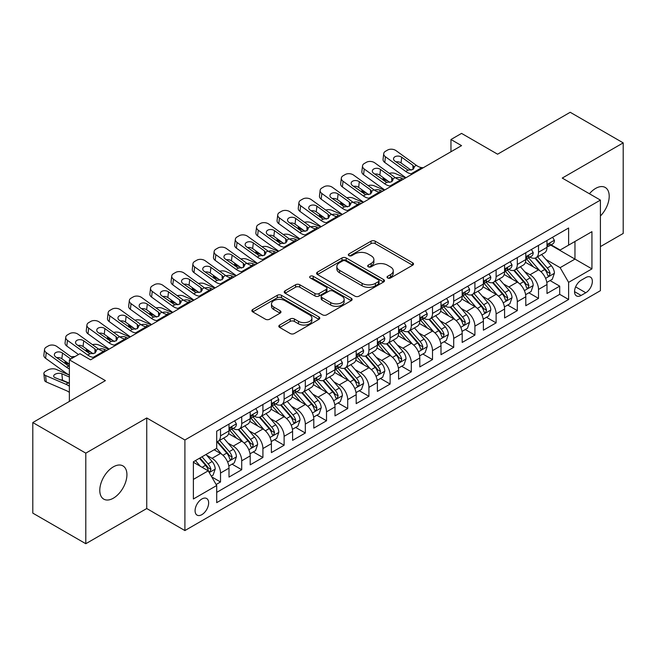 <?xml version="1.0" encoding="UTF-8"?>
<svg xmlns="http://www.w3.org/2000/svg" width="656" height="656" viewBox="0 0 656 656"><rect width="100%" height="100%" fill="white"/><g stroke="black" fill="none" stroke-linecap="round" stroke-linejoin="round"><path stroke-width="0.98" d="M387.63 277.98A2.058 1.189 0 0 0 390.541 277.98L412.649 265.213A2.944 1.697 0 0 0 413.518 264.007A2.944 1.697 0 0 0 412.649 262.81L375.199 241.187A2.944 1.697 0 0 0 371.034 241.187L348.926 253.946A2.058 1.189 0 0 0 348.32 254.79A2.058 1.189 0 0 0 348.926 255.627A2.058 1.189 0 0 0 351.837 255.627L354.699 253.979A9.414 5.437 0 0 1 368.016 253.979L371.14 255.783A9.414 5.437 0 0 1 373.895 259.628A9.414 5.437 0 0 1 371.14 263.466L368.278 265.122A2.058 1.189 0 0 0 367.672 265.959A2.058 1.189 0 0 0 368.278 266.803A2.058 1.189 0 0 0 371.189 266.803L374.051 265.155A9.414 5.437 0 0 1 387.368 265.155L390.492 266.951A9.414 5.437 0 0 1 393.247 270.797A9.414 5.437 0 0 1 390.492 274.643L387.63 276.291A2.058 1.189 0 0 0 387.024 277.135A2.058 1.189 0 0 0 387.63 277.98L387.63 276.291M113.357 498.191A19.188 11.078 120 0 0 125.895 481.283A19.188 11.078 120 0 0 122.951 465.908A19.188 11.078 120 0 0 113.357 466.851A19.188 11.078 120 0 0 100.819 483.759A19.188 11.078 120 0 0 103.763 499.134A19.188 11.078 120 0 0 113.357 498.191M600.412 215.988A19.188 11.078 120 0 0 605.234 187.46A19.188 11.078 120 0 0 595.64 188.411A19.188 11.078 120 0 0 589.416 193.75M201.868 514.648A9.594 5.535 120 0 0 208.132 506.194A9.594 5.535 120 0 0 206.665 498.511A9.594 5.535 120 0 0 201.868 498.986A9.594 5.535 120 0 0 195.595 507.441A9.594 5.535 120 0 0 197.071 515.124A9.594 5.535 120 0 0 201.868 514.648M279.686 325.04A2.944 1.697 0 0 0 278.825 326.245A2.944 1.697 0 0 0 279.686 327.442L290.19 333.51A2.944 1.697 0 0 0 294.355 333.51L318.906 319.333A2.944 1.697 0 0 0 319.775 318.135A2.944 1.697 0 0 0 318.906 316.93L281.457 295.307A2.944 1.697 0 0 0 277.291 295.307L252.74 309.484A2.944 1.697 0 0 0 251.879 310.682A2.944 1.697 0 0 0 252.74 311.887L265.434 319.21A2.944 1.697 0 0 0 269.591 319.21L280.104 313.15A2.944 1.697 0 0 0 280.965 311.944A2.944 1.697 0 0 0 280.104 310.747L273.806 307.106A7.872 4.543 0 0 1 271.502 303.892A7.872 4.543 0 0 1 276.365 299.694A7.872 4.543 0 0 1 284.942 300.686L309.599 314.921A7.872 4.543 0 0 1 311.903 318.135A7.872 4.543 0 0 1 307.041 322.334A7.872 4.543 0 0 1 298.464 321.342L294.355 318.972A2.944 1.697 0 0 0 290.19 318.972L279.686 325.04L279.686 327.442M600.412 246.607L623.2 233.454L623.2 142.877L570.203 112.283L497.592 154.201L461.553 133.398L450.959 139.515L461.553 145.632L90.569 359.824L79.966 353.699L69.372 359.824L69.372 401.439M85.797 453.148L85.797 543.717L146.747 508.531L146.747 417.962L85.797 453.148L32.8 422.546L105.411 380.628L69.372 359.824M146.747 417.962L184.902 439.987L600.412 200.096L600.412 290.674L184.902 530.565L184.902 439.987M623.2 142.877L562.249 178.071L600.412 200.096M354.904 296.143A2.944 1.697 0 0 0 359.07 296.143L383.621 281.973A2.944 1.697 0 0 0 384.49 280.768A2.944 1.697 0 0 0 383.621 279.571L346.171 257.947A2.944 1.697 0 0 0 342.006 257.947L317.455 272.117A2.944 1.697 0 0 0 316.594 273.322A2.944 1.697 0 0 0 317.455 274.52L354.904 296.143M311.1 278.423A2.058 1.189 0 0 1 313.191 278.71L313.191 276.266L351.263 298.25A2.944 1.697 0 0 1 352.133 299.448A2.944 1.697 0 0 1 351.263 300.653L326.713 314.831A2.944 1.697 0 0 1 322.547 314.831L285.098 293.207L285.098 290.805A2.944 1.697 0 0 0 284.237 292.002A2.944 1.697 0 0 0 285.098 293.207M285.098 290.805L295.602 284.737A2.944 1.697 0 0 1 299.767 284.737L314.954 293.503A2.944 1.697 0 0 0 319.119 293.503L326.089 289.476A2.944 1.697 0 0 0 326.95 288.279A2.944 1.697 0 0 0 326.089 287.074L310.272 277.947A2.058 1.189 0 0 1 309.673 277.103A2.058 1.189 0 0 1 310.944 276.004A2.058 1.189 0 0 1 313.191 276.266M85.797 543.717L32.8 513.123L32.8 422.546M216.119 484.513L220.523 481.971L211.724 476.896M206.714 455.272L212.044 458.347A11.988 6.921 60 0 1 220.523 473.033L229.001 468.138L229.001 477.076L241.72 469.729L232.076 464.161M227.919 443.038L233.241 446.113A11.988 6.921 60 0 1 241.72 460.799L250.198 455.904L250.198 464.833L262.917 457.494L253.273 451.927M249.116 430.795L254.438 433.87A11.988 6.921 60 0 1 262.917 448.556L271.395 443.661L271.395 452.599L284.114 445.252L274.47 439.684M270.313 418.561L275.635 421.628A11.988 6.921 60 0 1 284.114 436.322L292.601 431.418L292.601 440.356L305.319 433.017L295.667 427.441M291.518 406.318L296.84 409.393A11.988 6.921 60 0 1 305.319 424.079L313.798 419.184L313.798 428.114L326.516 420.775L316.873 415.207M312.715 394.076L318.037 397.151A11.988 6.921 60 0 1 326.516 411.837L334.995 406.941L334.995 415.879L347.713 408.532L338.07 402.964M333.912 381.841L339.234 384.916A11.988 6.921 60 0 1 347.713 399.602L356.192 394.707L356.192 403.637L368.918 396.298L359.267 390.73M355.109 369.599L360.431 372.674A11.988 6.921 60 0 1 368.918 387.36L377.397 382.464L377.397 391.402L390.115 384.055L380.472 378.487M376.314 357.364L381.636 360.431A11.988 6.921 60 0 1 390.115 375.125L398.594 370.222L398.594 379.16L411.312 371.821L401.669 366.245M397.511 345.122L402.833 348.197A11.988 6.921 60 0 1 411.312 362.883L419.791 357.987L419.791 366.925L432.509 359.578L422.866 354.01M418.708 332.879L424.03 335.954A11.988 6.921 60 0 1 432.509 350.64L440.996 345.745L440.996 354.683L453.714 347.336L444.063 341.768M439.905 320.645L445.235 323.72A11.988 6.921 60 0 1 453.714 338.406L462.193 333.51L462.193 342.44L474.911 335.101L465.268 329.533M461.111 308.402L466.432 311.477A11.988 6.921 60 0 1 474.911 326.163L483.39 321.268L483.39 330.206L496.108 322.859L486.465 317.291M482.308 296.168L487.629 299.234A11.988 6.921 60 0 1 496.108 313.929L504.587 309.033L504.587 317.963L517.313 310.624L507.662 305.048M503.505 283.925L508.826 287A11.988 6.921 60 0 1 517.313 301.686L525.792 296.791L525.792 305.729L538.51 298.382L538.51 289.444A11.988 6.921 -120 0 0 530.032 274.757L524.71 271.682M528.867 292.814L538.51 298.382M229.001 468.138A11.988 6.921 -120 0 0 220.523 453.452L214.159 449.778M250.198 455.904A11.988 6.921 -120 0 0 241.72 441.217L228.608 433.641M271.395 443.661A11.988 6.921 -120 0 0 262.917 428.975L249.805 421.406M292.601 431.418A11.988 6.921 -120 0 0 284.114 416.732L271.01 409.164M313.798 419.184A11.988 6.921 -120 0 0 305.319 404.498L292.207 396.929M334.995 406.941A11.988 6.921 -120 0 0 326.516 392.255L313.404 384.687M356.192 394.707A11.988 6.921 -120 0 0 347.713 380.021L334.601 372.444M377.397 382.464A11.988 6.921 -120 0 0 368.918 367.778L355.806 360.21M398.594 370.222A11.988 6.921 -120 0 0 390.115 355.536L377.003 347.967M419.791 357.987A11.988 6.921 -120 0 0 411.312 343.301L398.2 335.733M440.996 345.745A11.988 6.921 -120 0 0 432.509 331.059L419.405 323.49M462.193 333.51A11.988 6.921 -120 0 0 453.714 318.824L440.602 311.256M483.39 321.268A11.988 6.921 -120 0 0 474.911 306.582L461.799 299.013M504.587 309.033A11.988 6.921 -120 0 0 496.108 294.339L482.996 286.77M525.792 296.791A11.988 6.921 -120 0 0 517.313 282.105L504.202 274.536M585.783 277.578L581.118 280.268A9.291 5.363 120 0 0 575.05 288.46A9.291 5.363 120 0 0 576.476 295.905A9.291 5.363 120 0 0 581.118 295.446L585.783 292.748A9.291 5.363 120 0 0 591.851 284.565A9.291 5.363 120 0 0 590.433 277.111A9.291 5.363 120 0 0 585.783 277.578M193.381 479.397L208.223 470.836L216.701 485.522L216.701 502.652L568.613 299.48L568.613 282.351L560.134 267.664L545.907 259.448M216.701 485.522L193.381 498.986L193.381 461.775L216.701 448.31L216.701 431.181L568.613 228.001L568.613 245.139L591.933 231.675L591.933 268.886L568.613 282.351M233.126 428.417L233.241 428.483A11.988 6.921 60 0 0 239.235 429.081L247.714 424.186A11.988 6.921 -120 0 0 250.198 418.692L250.198 411.837M254.331 416.183L254.438 416.248A11.988 6.921 60 0 0 260.432 416.839L268.911 411.943A11.988 6.921 -120 0 0 271.395 406.458L271.395 399.602M275.528 403.94L275.635 404.006A11.988 6.921 60 0 0 281.637 404.596L290.116 399.701A11.988 6.921 -120 0 0 292.601 394.215L292.601 387.36M296.725 391.706L296.84 391.763A11.988 6.921 60 0 0 302.834 392.362L311.313 387.466A11.988 6.921 -120 0 0 313.798 381.972L313.798 375.117M317.922 379.463L318.037 379.529A11.988 6.921 60 0 0 324.031 380.119L332.51 375.224A11.988 6.921 -120 0 0 334.995 369.738L334.995 362.883M339.127 367.221L339.234 367.286A11.988 6.921 60 0 0 345.228 367.885L353.715 362.989A11.988 6.921 -120 0 0 356.192 357.495L356.192 350.64M360.324 354.986L360.431 355.052A11.988 6.921 60 0 0 366.433 355.642L374.912 350.747A11.988 6.921 -120 0 0 377.397 345.261L377.397 338.406M381.521 342.744L381.636 342.809A11.988 6.921 60 0 0 387.63 343.4L396.109 338.504A11.988 6.921 -120 0 0 398.594 333.018L398.594 326.163M402.718 330.509L402.833 330.567A11.988 6.921 60 0 0 408.827 331.165L417.306 326.27A11.988 6.921 -120 0 0 419.791 320.776L419.791 313.921M423.924 318.267L424.03 318.332A11.988 6.921 60 0 0 430.033 318.923L438.511 314.027A11.988 6.921 -120 0 0 440.996 308.541L440.996 301.686M445.121 306.024L445.235 306.09A11.988 6.921 60 0 0 451.23 306.688L459.708 301.793A11.988 6.921 -120 0 0 462.193 296.299L462.193 289.444M466.318 293.79L466.432 293.855A11.988 6.921 60 0 0 472.427 294.446L480.905 289.55A11.988 6.921 -120 0 0 483.39 284.064L483.39 277.209M487.523 281.547L487.629 281.613A11.988 6.921 60 0 0 493.624 282.203L502.102 277.308A11.988 6.921 -120 0 0 504.587 271.822L504.587 264.967M508.72 269.313L508.826 269.37A11.988 6.921 60 0 0 514.829 269.969L523.308 265.073A11.988 6.921 -120 0 0 525.792 259.579L525.792 252.724M216.701 492.377L559.707 294.339L559.707 286.139L546.989 293.486L546.989 284.548A11.988 6.921 -120 0 0 538.51 269.862L525.399 262.293M529.917 257.07L530.032 257.136A11.988 6.921 -120 0 0 536.026 257.726A11.988 6.921 -120 0 0 538.51 252.24L538.51 245.385M536.026 257.726L544.505 252.831A11.988 6.921 -120 0 0 546.989 247.345L546.989 240.49M220.523 428.975L220.523 435.83A11.988 6.921 60 0 1 218.038 441.316A11.988 6.921 60 0 1 216.701 441.8M218.038 441.316L226.517 436.42A11.988 6.921 -120 0 0 229.001 430.935L229.001 424.079M241.72 416.732L241.72 423.587A11.988 6.921 60 0 1 239.235 429.081M262.917 404.498L262.917 411.353A11.988 6.921 60 0 1 260.432 416.839M284.114 392.255L284.114 399.11A11.988 6.921 60 0 1 281.637 404.596M305.319 380.013L305.319 386.868A11.988 6.921 60 0 1 302.834 392.362M326.516 367.778L326.516 374.633A11.988 6.921 60 0 1 324.031 380.119M347.713 355.536L347.713 362.391A11.988 6.921 60 0 1 345.228 367.885M368.918 343.301L368.918 350.156A11.988 6.921 60 0 1 366.433 355.642M390.115 331.059L390.115 337.914A11.988 6.921 60 0 1 387.63 343.4M411.312 318.816L411.312 325.671A11.988 6.921 60 0 1 408.827 331.165M432.509 306.582L432.509 313.437A11.988 6.921 60 0 1 430.033 318.923M453.714 294.339L453.714 301.194A11.988 6.921 60 0 1 451.23 306.688M474.911 282.105L474.911 288.96A11.988 6.921 60 0 1 472.427 294.446M496.108 269.862L496.108 276.717A11.988 6.921 60 0 1 493.624 282.203M517.313 257.628L517.313 264.475A11.988 6.921 60 0 1 514.829 269.969M517.313 301.686L517.313 310.624M496.108 313.929L496.108 322.859M474.911 326.163L474.911 335.101M453.714 338.406L453.714 347.336M432.509 350.64L432.509 359.578M411.312 362.883L411.312 371.821M390.115 375.125L390.115 384.055M368.918 387.36L368.918 396.298M347.713 399.602L347.713 408.532M326.516 411.837L326.516 420.775M305.319 424.079L305.319 433.017M284.114 436.322L284.114 445.252M262.917 448.556L262.917 457.494M241.72 460.799L241.72 469.729M220.523 473.033L220.523 481.971M208.223 470.836L193.381 462.267M560.134 267.664L574.968 259.095L574.968 241.465L591.933 231.675M550.696 245.073L591.933 268.886M551.114 244.827L560.134 250.034L568.613 245.139M146.747 508.531L184.902 530.565M450.959 139.515L450.959 151.757M550.064 280.571L559.707 286.139M559.707 294.339L568.613 299.48M388.45 278.267L390.492 277.086A9.414 5.437 0 0 0 393.247 273.249L393.247 270.797M373.895 259.628L373.895 262.072A9.414 5.437 0 0 1 371.14 265.918L369.098 267.09M412.616 265.237L375.199 243.63A2.944 1.697 0 0 0 371.034 243.63L349.746 255.922M383.588 281.99L346.171 260.391A2.944 1.697 0 0 0 342.006 260.391L317.496 274.544M378.422 281.613A2.058 1.189 0 0 0 379.029 280.768A2.058 1.189 0 0 0 378.422 279.932L345.548 260.949A2.058 1.189 0 0 0 342.629 260.949L339.611 262.687A9.414 5.437 0 0 0 336.856 266.533A9.414 5.437 0 0 0 339.611 270.379L362.087 283.351A9.414 5.437 0 0 0 375.404 283.351L378.422 281.613L378.422 284.056A2.058 1.189 0 0 0 379.029 283.22L379.029 280.768M336.856 266.533L336.856 268.985A9.414 5.437 0 0 0 339.611 272.822L339.611 270.379M378.422 284.056L375.404 285.803A9.414 5.437 0 0 1 362.087 285.803L339.611 272.822M285.139 293.224L295.602 287.18L295.602 284.737M326.95 288.279L326.95 290.723A2.944 1.697 0 0 1 326.089 291.928L319.119 295.954A2.944 1.697 0 0 1 314.954 295.954L299.767 287.18A2.944 1.697 0 0 0 295.602 287.18M313.191 278.71L351.231 300.678M330.714 302.605A7.872 4.543 0 0 0 339.3 303.589A7.872 4.543 0 0 0 344.154 299.39A7.872 4.543 0 0 0 341.85 296.176L333.166 291.157A2.944 1.697 0 0 0 329 291.157L322.03 295.184A2.944 1.697 0 0 0 321.169 296.389A2.944 1.697 0 0 0 322.03 297.586L330.714 302.605L330.714 305.048A7.872 4.543 0 0 0 339.3 306.04A7.872 4.543 0 0 0 344.154 301.842L344.154 299.39M321.169 296.389L321.169 298.833A2.944 1.697 0 0 0 322.03 300.038L322.03 297.586M330.714 305.048L322.03 300.038M311.903 318.135L311.903 320.579A7.872 4.543 0 0 1 307.041 324.777A7.872 4.543 0 0 1 298.464 323.793L294.355 321.424A2.944 1.697 0 0 0 290.19 321.424L279.727 327.467M271.502 303.892L271.502 306.344A7.872 4.543 0 0 0 273.806 309.558L273.806 307.106M280.063 313.166L273.806 309.558M318.873 319.357L281.457 297.75A2.944 1.697 0 0 0 277.291 297.75L252.781 311.903M546.809 282.449L552.286 279.292L554.41 273.167A7.946 4.584 -120 0 0 551.311 265.705L541.626 254.495M405.564 177.965L395.379 173.569A5.994 3.001 -5.9 0 0 389.246 173.307M539.683 270.641L528.613 257.824M388.073 181.105L384.777 179.687L384.965 181.515M533.385 266.91L526.965 259.464A19.04 10.988 -120 0 0 526.374 258.808M534.943 258.161L544.742 269.501A7.946 4.584 60 0 1 547.571 274.979L548.154 275.914L549.228 275.766L550.122 273.503A7.946 4.584 -120 0 0 547.284 268.033L537.6 256.816M535.517 257.972L546.046 270.165A4.051 2.337 60 0 1 547.071 271.748L550.122 273.503M383.063 177.481A5.994 3.001 -5.9 0 0 383.055 177.85A5.994 3.001 -5.9 0 0 384.777 179.687M395.584 177.883A4.797 2.403 174.1 0 1 401.046 177.932L403.653 179.063M412.665 173.856L411.222 173.733A14.99 8.651 60 0 1 405.744 171.454L385.441 156.768L384.777 162.458A5.994 3.87 -173.3 0 1 383.063 159.318L383.727 153.627A5.994 3.87 6.7 0 0 385.441 156.768M405.949 177.743A22.484 12.981 60 0 1 405.08 177.136L384.777 162.458M552.606 237.242L554.41 240.367A7.946 4.584 60 0 1 552.762 243.884L548.736 246.205A7.946 4.584 -120 0 0 550.122 244.376L549.949 243.671M423.268 167.739L421.824 167.616A14.99 8.651 60 0 1 416.347 165.337L396.044 150.65A5.994 3.87 6.7 0 0 387.598 150.06L385.482 151.282A5.994 3.87 6.7 0 0 383.727 153.627M413.042 169.445L412.87 165.304L414.289 167.518L412.895 169.543L408.032 170.134L394.928 161.146A4.797 3.091 -173.3 0 1 393.551 158.629A4.797 3.091 -173.3 0 1 394.953 156.751A4.797 3.091 -173.3 0 1 401.71 157.227L401.046 162.918L411.115 170.199M401.046 162.918A4.797 3.091 6.7 0 0 395.912 161.86M412.87 165.304L401.71 157.227M547.252 246.582L547.284 246.582A7.946 4.584 -120 0 0 548.736 246.205M549.097 243.786L550.122 244.376C549.621 243.179 548.769 243.671 547.571 245.844A7.946 4.584 60 0 1 546.989 246.976M525.612 294.692L531.089 291.526L533.205 285.409A7.946 4.584 -120 0 0 530.114 277.947L520.429 266.73M384.367 190.199L374.182 185.804A5.994 3.001 -5.9 0 0 368.049 185.541M518.486 282.875L507.416 270.059M366.876 193.348L363.58 191.929L363.768 193.758M512.188 279.144L505.76 271.707A19.04 10.988 -120 0 0 505.169 271.043M513.746 270.395L523.545 281.744A7.946 4.584 60 0 1 526.374 287.213L526.957 288.156L528.023 288.009L528.916 285.745A7.946 4.584 -120 0 0 526.087 280.276L516.403 269.058M514.32 270.215L524.849 282.4A4.051 2.337 60 0 1 525.866 283.982L528.916 285.745M361.866 189.723A5.994 3.001 -5.9 0 0 361.858 190.092A5.994 3.001 -5.9 0 0 363.58 191.929M374.387 190.117A4.797 2.403 174.1 0 1 379.849 190.174L382.456 191.298M504.415 306.926L509.892 303.769L512.008 297.644A7.946 4.584 -120 0 0 508.917 290.19L499.232 278.972M363.162 202.442L352.985 198.046A5.994 3.001 -5.9 0 0 346.844 197.784M497.289 295.118L486.219 282.301M345.679 205.59L342.383 204.164L342.571 205.992M490.991 291.387L484.563 283.95A19.04 10.988 -120 0 0 483.972 283.285M492.549 282.638L502.34 293.978A7.946 4.584 60 0 1 505.177 299.456L505.751 300.399L506.826 300.243L507.719 297.988A7.946 4.584 -120 0 0 504.89 292.51L495.198 281.301M493.123 282.449L503.652 294.642A4.051 2.337 60 0 1 504.669 296.225L507.719 297.988M340.661 201.966A5.994 3.001 -5.9 0 0 340.661 202.335A5.994 3.001 -5.9 0 0 342.383 204.164M353.19 202.36A4.797 2.403 174.1 0 1 358.643 202.417L361.259 203.54M483.21 319.169L488.687 316.003L490.811 309.886A7.946 4.584 -120 0 0 487.72 302.424L478.027 291.215M341.965 214.676L331.78 210.289A5.994 3.001 -5.9 0 0 325.647 210.018M476.092 307.361L465.022 294.536M324.474 217.825L321.186 216.406L321.374 218.235M469.786 303.621L463.366 296.184A19.04 10.988 -120 0 0 462.775 295.52M471.344 294.88L481.143 306.221A7.946 4.584 60 0 1 483.98 311.69L484.554 312.633L485.629 312.486L486.522 310.222A7.946 4.584 -120 0 0 483.685 304.753L474.001 293.535M471.926 294.692L482.447 306.877A4.051 2.337 60 0 1 483.472 308.459L486.522 310.222M319.464 214.2A5.994 3.001 -5.9 0 0 319.456 214.569A5.994 3.001 -5.9 0 0 321.186 216.406M331.985 214.594A4.797 2.403 174.1 0 1 337.446 214.651L340.054 215.783M462.013 331.411L467.49 328.246L469.614 322.129A7.946 4.584 -120 0 0 466.514 314.667L456.83 303.449M320.768 226.919L310.583 222.523A5.994 3.001 -5.9 0 0 304.45 222.261M454.887 319.595L443.817 306.778M303.277 230.067L299.981 228.641L300.169 230.469M448.589 315.864L442.169 308.427A19.04 10.988 -120 0 0 441.578 307.762M450.147 307.115L459.946 318.463A7.946 4.584 60 0 1 462.775 323.933L463.357 324.876L464.432 324.72L465.317 322.465A7.946 4.584 -120 0 0 462.488 316.987L452.804 305.778M450.721 306.934L461.25 319.119A4.051 2.337 60 0 1 462.267 320.702L465.317 322.465M298.267 226.443A5.994 3.001 -5.9 0 0 298.259 226.812A5.994 3.001 -5.9 0 0 299.981 228.641M310.788 226.837A4.797 2.403 174.1 0 1 316.249 226.894L318.857 228.017M391.468 186.099L390.025 185.976A14.99 8.651 60 0 1 384.547 183.688L364.244 169.01L363.58 174.701A5.994 3.87 -173.3 0 1 361.866 171.552L362.53 165.87A5.994 3.87 6.7 0 0 364.244 169.01M384.744 189.978A22.484 12.981 60 0 1 383.883 189.379L363.58 174.701M531.409 249.485L533.205 252.609A7.946 4.584 60 0 1 531.565 256.119L527.539 258.448A7.946 4.584 -120 0 0 528.916 256.619L528.752 255.914M402.071 179.982L400.627 179.859A14.99 8.651 60 0 1 395.142 177.571L374.847 162.893A5.994 3.87 6.7 0 0 366.401 162.294L364.277 163.516A5.994 3.87 6.7 0 0 362.53 165.87M391.845 181.687L391.673 177.546L393.092 179.752L391.689 181.778L386.827 182.376L373.723 173.381A4.797 3.091 -173.3 0 1 372.354 170.872A4.797 3.091 -173.3 0 1 373.756 168.994A4.797 3.091 -173.3 0 1 380.513 169.469L379.849 175.152L389.918 182.442M379.849 175.152A4.797 3.091 6.7 0 0 374.715 174.102M391.673 177.546L380.513 169.469M526.055 258.817L526.087 258.817A7.946 4.584 -120 0 0 527.539 258.448M527.891 256.02L528.916 256.619C528.416 255.422 527.572 255.906 526.374 258.087A7.946 4.584 60 0 1 525.792 259.218M370.271 198.333L368.828 198.21A14.99 8.651 60 0 1 363.342 195.931L343.047 181.253L342.383 186.935A5.994 3.87 -173.3 0 1 340.669 183.795L341.333 178.104A5.994 3.87 6.7 0 0 343.047 181.253M363.547 202.22A22.484 12.981 60 0 1 362.678 201.622L342.383 186.935M510.204 261.728L512.008 264.844A7.946 4.584 60 0 1 510.368 268.361L506.334 270.682A7.946 4.584 -120 0 0 507.719 268.853L507.555 268.148M380.865 192.216L379.43 192.093A14.99 8.651 60 0 1 373.945 189.814L353.65 175.127A5.994 3.87 6.7 0 0 345.204 174.537L343.08 175.759A5.994 3.87 6.7 0 0 341.333 178.104M370.648 193.93L370.476 189.781L371.895 191.995L370.492 194.02L365.63 194.611L352.526 185.623A4.797 3.091 -173.3 0 1 351.157 183.106A4.797 3.091 -173.3 0 1 352.551 181.228A4.797 3.091 -173.3 0 1 359.308 181.704L358.643 187.395L368.721 194.684M358.643 187.395A4.797 3.091 6.7 0 0 353.518 186.345M370.476 189.781L359.308 181.704M504.858 271.059L504.89 271.059A7.946 4.584 -120 0 0 506.334 270.682M506.694 268.263L507.719 268.853C507.219 267.656 506.375 268.148 505.177 270.321A7.946 4.584 60 0 1 504.587 271.453M349.074 210.576L347.631 210.453A14.99 8.651 60 0 1 342.145 208.173L321.85 193.487L321.186 199.178A5.994 3.87 -173.3 0 1 319.464 196.029L320.128 190.347A5.994 3.87 6.7 0 0 321.85 193.487M342.35 214.455A22.484 12.981 60 0 1 341.481 213.856L321.186 199.178M489.007 273.962L490.811 277.086A7.946 4.584 60 0 1 489.163 280.596L485.137 282.925A7.946 4.584 -120 0 0 486.522 281.096L486.35 280.391M359.668 204.459L358.225 204.336A14.99 8.651 60 0 1 352.748 202.048L332.444 187.37A5.994 3.87 6.7 0 0 323.998 186.771L321.883 188.001A5.994 3.87 6.7 0 0 320.128 190.347M349.443 206.164L349.279 202.023L350.698 204.237L349.295 206.255L344.433 206.853L331.329 197.866A4.797 3.091 -173.3 0 1 329.952 195.349A4.797 3.091 -173.3 0 1 331.354 193.471A4.797 3.091 -173.3 0 1 338.111 193.946L337.446 199.637L347.516 206.919M337.446 199.637A4.797 3.091 6.7 0 0 332.321 198.579M349.279 202.023L338.111 193.946M483.652 283.294L483.685 283.294A7.946 4.584 -120 0 0 485.137 282.925M485.497 280.506L486.522 281.096C486.022 279.899 485.169 280.391 483.98 282.564A7.946 4.584 60 0 1 483.39 283.695M327.869 222.819L326.426 222.696A14.99 8.651 60 0 1 320.948 220.408L300.645 205.73L299.981 211.412A5.994 3.87 -173.3 0 1 298.267 208.272L298.931 202.581A5.994 3.87 6.7 0 0 300.645 205.73M321.153 226.697A22.484 12.981 60 0 1 320.284 226.099L299.981 211.412M467.81 286.205L469.614 289.321A7.946 4.584 60 0 1 467.966 292.838L463.94 295.167A7.946 4.584 -120 0 0 465.317 293.33L465.153 292.625M338.471 216.693L337.028 216.57A14.99 8.651 60 0 1 331.551 214.291L311.247 199.604A5.994 3.87 6.7 0 0 302.801 199.014L300.678 200.236A5.994 3.87 6.7 0 0 298.931 202.581M328.246 218.407L328.074 214.258L329.492 216.472L328.09 218.497L323.228 219.088L310.124 210.1A4.797 3.091 -173.3 0 1 308.755 207.591A4.797 3.091 -173.3 0 1 310.157 205.713A4.797 3.091 -173.3 0 1 316.914 206.189L316.249 211.872L326.319 219.161M316.249 211.872A4.797 3.091 6.7 0 0 311.116 210.822M328.074 214.258L316.914 206.189M462.455 295.536L462.488 295.536A7.946 4.584 -120 0 0 463.94 295.167M464.292 292.74L465.317 293.33C464.825 292.133 463.972 292.625 462.775 294.806A7.946 4.584 60 0 1 462.193 295.93M440.816 343.646L446.293 340.48L448.409 334.363A7.946 4.584 -120 0 0 445.317 326.901L435.633 315.692M299.571 239.161L289.386 234.766A5.994 3.001 -5.9 0 0 283.244 234.504M433.69 331.838L422.62 319.021M282.08 242.302L278.784 240.883L278.972 242.712M427.392 328.107L420.963 320.661A19.04 10.988 -120 0 0 420.373 320.005M428.95 319.357L438.749 330.698A7.946 4.584 60 0 1 441.578 336.175L442.152 337.11L443.226 336.963L444.12 334.699A7.946 4.584 -120 0 0 441.291 329.23L431.607 318.012M429.524 319.169L440.053 331.362A4.051 2.337 60 0 1 441.07 332.945L444.12 334.699M277.07 238.677A5.994 3.001 -5.9 0 0 277.062 239.046A5.994 3.001 -5.9 0 0 278.784 240.883M289.591 239.079A4.797 2.403 174.1 0 1 295.044 239.128L297.66 240.26M306.672 235.053L305.229 234.93A14.99 8.651 60 0 1 299.751 232.65L279.448 217.964L278.784 223.655A5.994 3.87 -173.3 0 1 277.07 220.514L277.734 214.824A5.994 3.87 6.7 0 0 279.448 217.964M299.948 238.94A22.484 12.981 60 0 1 299.087 238.333L278.784 223.655M446.613 298.439L448.409 301.563A7.946 4.584 60 0 1 446.769 305.081L442.743 307.402A7.946 4.584 -120 0 0 444.12 305.573L443.956 304.868M317.274 228.936L315.831 228.813A14.99 8.651 60 0 1 310.345 226.533L290.05 211.847A5.994 3.87 6.7 0 0 281.604 211.257L279.481 212.478A5.994 3.87 6.7 0 0 277.734 214.824M307.049 230.641L306.877 226.5L308.295 228.714L306.893 230.74L302.031 231.33L288.927 222.343A4.797 3.091 -173.3 0 1 287.558 219.826A4.797 3.091 -173.3 0 1 288.952 217.948A4.797 3.091 -173.3 0 1 295.708 218.423L295.044 224.114L305.122 231.396M295.044 224.114A4.797 3.091 6.7 0 0 289.919 223.056M306.877 226.5L295.708 218.423M441.258 307.779L441.291 307.779A7.946 4.584 -120 0 0 442.743 307.402M443.095 304.983L444.12 305.573C443.62 304.376 442.775 304.868 441.578 307.041A7.946 4.584 60 0 1 440.996 308.172M419.619 355.888L425.096 352.723L427.212 346.606A7.946 4.584 -120 0 0 424.12 339.144L414.428 327.926M278.365 251.396L268.181 247A5.994 3.001 -5.9 0 0 262.047 246.738M412.493 344.072L401.423 331.255M260.883 254.544L257.587 253.126L257.775 254.954M406.195 340.341L399.766 332.904A19.04 10.988 -120 0 0 399.176 332.239M407.753 331.592L417.544 342.94A7.946 4.584 60 0 1 420.381 348.41L420.955 349.353L422.029 349.205L422.923 346.942A7.946 4.584 -120 0 0 420.086 341.473L410.402 330.255M408.327 331.411L418.856 343.596A4.051 2.337 60 0 1 419.873 345.179L422.923 346.942M255.865 250.92A5.994 3.001 -5.9 0 0 255.856 251.289A5.994 3.001 -5.9 0 0 257.587 253.126M268.394 251.314A4.797 2.403 174.1 0 1 273.847 251.371L276.463 252.494M285.475 247.296L284.032 247.173A14.99 8.651 60 0 1 278.546 244.885L258.251 230.207L257.587 235.898A5.994 3.87 -173.3 0 1 255.873 232.749L256.537 227.066A5.994 3.87 6.7 0 0 258.251 230.207M278.751 251.174A22.484 12.981 60 0 1 277.882 250.576L257.587 235.898M425.408 310.682L427.212 313.798A7.946 4.584 60 0 1 425.564 317.315L421.537 319.644A7.946 4.584 -120 0 0 422.923 317.816L422.759 317.11M296.069 241.178L294.626 241.047A14.99 8.651 60 0 1 289.148 238.768L268.845 224.09A5.994 3.87 6.7 0 0 260.399 223.491L258.284 224.713A5.994 3.87 6.7 0 0 256.537 227.066M285.852 242.884L285.68 238.743L287.098 240.949L285.696 242.974L280.834 243.573L267.73 234.577A4.797 3.091 -173.3 0 1 266.352 232.068A4.797 3.091 -173.3 0 1 267.755 230.19A4.797 3.091 -173.3 0 1 274.511 230.666L273.847 236.349L283.925 243.638M273.847 236.349A4.797 3.091 6.7 0 0 268.722 235.299M285.68 238.743L274.511 230.666M420.061 320.013L420.086 320.013A7.946 4.584 -120 0 0 421.537 319.644M421.898 317.217L422.923 317.816C422.423 316.618 421.578 317.102 420.381 319.283A7.946 4.584 60 0 1 419.791 320.415M398.413 368.123L403.891 364.966L406.015 358.84A7.946 4.584 -120 0 0 402.915 351.386L393.231 340.169M257.168 263.638L246.984 259.243A5.994 3.001 -5.9 0 0 240.85 258.981M391.296 356.315L380.226 343.498M239.678 266.787L236.39 265.36L236.57 267.189M384.99 352.584L378.569 345.146A19.04 10.988 -120 0 0 377.979 344.482M386.548 343.834L396.347 355.175A7.946 4.584 60 0 1 399.176 360.652L399.758 361.595L400.832 361.44L401.726 359.185A7.946 4.584 -120 0 0 398.889 353.707L389.205 342.498M387.122 343.646L397.651 355.839A4.051 2.337 60 0 1 398.676 357.422L401.726 359.185M234.668 263.163A5.994 3.001 -5.9 0 0 234.659 263.532A5.994 3.001 -5.9 0 0 236.39 265.36M247.189 263.556A4.797 2.403 174.1 0 1 252.65 263.614L255.258 264.737M264.27 259.53L262.835 259.407A14.99 8.651 60 0 1 257.349 257.127L237.054 242.449L236.39 248.132A5.994 3.87 -173.3 0 1 234.668 244.991L235.332 239.301A5.994 3.87 6.7 0 0 237.054 242.449M257.554 263.417A22.484 12.981 60 0 1 256.685 262.818L236.39 248.132M404.211 322.924L406.015 326.04A7.946 4.584 60 0 1 404.367 329.558L400.34 331.879A7.946 4.584 -120 0 0 401.726 330.05L401.554 329.345M274.872 253.413L273.429 253.29A14.99 8.651 60 0 1 267.951 251.01L247.648 236.324A5.994 3.87 6.7 0 0 239.202 235.734L237.087 236.955A5.994 3.87 6.7 0 0 235.332 239.301M264.647 255.127L264.475 250.977L265.893 253.191L264.499 255.217L259.637 255.807L246.533 246.82A4.797 3.091 -173.3 0 1 245.155 244.303A4.797 3.091 -173.3 0 1 246.558 242.425A4.797 3.091 -173.3 0 1 253.314 242.9L252.65 248.591L262.72 255.881M252.65 248.591A4.797 3.091 6.7 0 0 247.525 247.542M264.475 250.977L253.314 242.9M398.856 332.256L398.889 332.256A7.946 4.584 -120 0 0 400.34 331.879M400.701 329.46L401.726 330.05C401.226 328.853 400.373 329.345 399.176 331.518A7.946 4.584 60 0 1 398.594 332.649M377.216 380.365L382.694 377.2L384.81 371.083A7.946 4.584 -120 0 0 381.718 363.621L372.034 352.411M235.971 275.873L225.787 271.486A5.994 3.001 -5.9 0 0 219.653 271.215M370.091 368.549L359.021 355.732M218.481 279.021L215.184 277.603L215.373 279.431M363.793 364.818L357.364 357.381A19.04 10.988 -120 0 0 356.774 356.716M365.351 356.077L375.15 367.417A7.946 4.584 60 0 1 377.979 372.887L378.561 373.83L379.635 373.682L380.521 371.419A7.946 4.584 -120 0 0 377.692 365.95L368.008 354.732M365.925 355.888L376.454 368.073A4.051 2.337 60 0 1 377.471 369.656L380.521 371.419M213.471 275.397A5.994 3.001 -5.9 0 0 213.462 275.766A5.994 3.001 -5.9 0 0 215.184 277.603M225.992 275.791A4.797 2.403 174.1 0 1 231.453 275.848L234.061 276.98M243.073 271.773L241.629 271.65A14.99 8.651 60 0 1 236.152 269.37L215.849 254.684L215.184 260.375A5.994 3.87 -173.3 0 1 213.471 257.226L214.135 251.543A5.994 3.87 6.7 0 0 215.849 254.684M236.349 275.651A22.484 12.981 60 0 1 235.488 275.053L215.184 260.375M383.014 335.159L384.81 338.283A7.946 4.584 60 0 1 383.17 341.792L379.143 344.121A7.946 4.584 -120 0 0 380.521 342.293L380.357 341.587M253.675 265.655L252.232 265.532A14.99 8.651 60 0 1 246.746 263.245L226.451 248.567A5.994 3.87 6.7 0 0 218.005 247.968L215.881 249.198A5.994 3.87 6.7 0 0 214.135 251.543M243.45 267.361L243.278 263.22L244.696 265.434L243.294 267.451L238.431 268.05L225.328 259.063A4.797 3.091 -173.3 0 1 223.958 256.545A4.797 3.091 -173.3 0 1 225.361 254.667A4.797 3.091 -173.3 0 1 232.117 255.143L231.453 260.834L241.523 268.115M231.453 260.834A4.797 3.091 6.7 0 0 226.32 259.776M243.278 263.22L232.117 255.143M377.659 344.49L377.692 344.49A7.946 4.584 -120 0 0 379.143 344.121M379.496 341.702L380.521 342.293C380.021 341.095 379.176 341.587 377.979 343.76A7.946 4.584 60 0 1 377.397 344.892M356.019 392.608L361.497 389.443L363.613 383.317A7.946 4.584 -120 0 0 360.521 375.863L350.837 364.646M214.766 288.115L204.59 283.72A5.994 3.001 -5.9 0 0 198.448 283.458M348.894 380.792L337.824 367.975M197.284 291.264L193.987 289.837L194.176 291.666M342.596 377.061L336.167 369.623A19.04 10.988 -120 0 0 335.577 368.959M344.154 368.311L353.945 379.652A7.946 4.584 60 0 1 356.782 385.129L357.356 386.072L358.43 385.917L359.324 383.662A7.946 4.584 -120 0 0 356.495 378.184L346.803 366.975M344.728 368.131L355.257 380.316A4.051 2.337 60 0 1 356.274 381.899L359.324 383.662M192.274 287.64A5.994 3.001 -5.9 0 0 192.265 288.009A5.994 3.001 -5.9 0 0 193.987 289.837M204.795 288.033A4.797 2.403 174.1 0 1 210.248 288.091L212.864 289.214M221.876 284.015L220.432 283.892A14.99 8.651 60 0 1 214.955 281.604L194.652 266.926L193.987 272.609A5.994 3.87 -173.3 0 1 192.274 269.468L192.938 263.778A5.994 3.87 6.7 0 0 194.652 266.926M215.152 287.894A22.484 12.981 60 0 1 214.291 287.295L193.987 272.609M361.817 347.401L363.613 350.517A7.946 4.584 60 0 1 361.973 354.035L357.938 356.364A7.946 4.584 -120 0 0 359.324 354.527L359.16 353.822M232.478 277.89L231.035 277.767A14.99 8.651 60 0 1 225.549 275.487L205.254 260.801A5.994 3.87 6.7 0 0 196.808 260.211L194.684 261.432A5.994 3.87 6.7 0 0 192.938 263.778M222.253 279.604L222.081 275.454L223.499 277.668L222.097 279.694L217.234 280.284L204.131 271.297A4.797 3.091 -173.3 0 1 202.761 268.788A4.797 3.091 -173.3 0 1 204.155 266.91A4.797 3.091 -173.3 0 1 210.912 267.386L210.248 273.068L220.326 280.358M210.248 273.068A4.797 3.091 6.7 0 0 205.123 272.019M222.081 275.454L210.912 267.386M356.462 356.733L356.495 356.733A7.946 4.584 -120 0 0 357.938 356.364M358.299 353.937L359.324 354.527C358.824 353.33 357.979 353.822 356.782 355.995A7.946 4.584 60 0 1 356.192 357.126M334.814 404.842L340.292 401.677L342.416 395.56A7.946 4.584 -120 0 0 339.324 388.098L329.632 376.888M193.569 300.358L183.385 295.963A5.994 3.001 -5.9 0 0 177.251 295.7M327.697 393.034L316.627 380.218M176.079 303.498L172.79 302.08L172.979 303.908M321.391 389.303L314.97 381.858A19.04 10.988 -120 0 0 314.38 381.202M322.949 380.554L332.748 391.894A7.946 4.584 60 0 1 335.585 397.372L336.159 398.307L337.233 398.159L338.127 395.896A7.946 4.584 -120 0 0 335.29 390.427L325.606 379.209M323.531 380.365L334.052 392.559A4.051 2.337 60 0 1 335.077 394.141L338.127 395.896M171.068 299.874A5.994 3.001 -5.9 0 0 171.06 300.243A5.994 3.001 -5.9 0 0 172.79 302.08M183.59 300.276A4.797 2.403 174.1 0 1 189.051 300.325L191.659 301.457M200.679 296.25L199.235 296.127A14.99 8.651 60 0 1 193.75 293.847L173.455 279.161L172.79 284.852A5.994 3.87 -173.3 0 1 171.068 281.711L171.733 276.02A5.994 3.87 6.7 0 0 173.455 279.161M193.955 300.128A22.484 12.981 60 0 1 193.085 299.53L172.79 284.852M340.612 359.636L342.416 362.76A7.946 4.584 60 0 1 340.767 366.278L336.741 368.598A7.946 4.584 -120 0 0 338.127 366.77L337.955 366.064M211.273 290.132L209.83 290.009A14.99 8.651 60 0 1 204.352 287.722L184.049 273.044A5.994 3.87 6.7 0 0 175.603 272.453L173.487 273.675A5.994 3.87 6.7 0 0 171.733 276.02M201.056 291.838L200.884 287.697L202.302 289.911L200.9 291.936L196.037 292.527L182.934 283.54A4.797 3.091 -173.3 0 1 181.556 281.022A4.797 3.091 -173.3 0 1 182.958 279.144A4.797 3.091 -173.3 0 1 189.715 279.62L189.051 285.311L199.121 292.592M189.051 285.311A4.797 3.091 6.7 0 0 183.926 284.253M200.884 287.697L189.715 279.62M335.257 368.975L335.29 368.975A7.946 4.584 -120 0 0 336.741 368.598M337.102 366.179L338.127 366.77C337.627 365.572 336.774 366.064 335.585 368.237A7.946 4.584 60 0 1 334.995 369.369M313.617 417.085L319.095 413.92L321.219 407.802A7.946 4.584 -120 0 0 318.119 400.34L308.435 389.123M172.372 312.592L162.188 308.197A5.994 3.001 -5.9 0 0 156.054 307.935M306.491 405.269L295.421 392.452M154.882 315.741L151.585 314.322L151.774 316.151M300.194 401.538L293.773 394.1A19.04 10.988 -120 0 0 293.183 393.436M301.752 392.788L311.551 404.137A7.946 4.584 60 0 1 314.38 409.606L314.962 410.549L316.036 410.402L316.93 408.139A7.946 4.584 -120 0 0 314.093 402.669L304.409 391.452M302.326 392.608L312.855 404.793A4.051 2.337 60 0 1 313.88 406.376L316.93 408.139M149.871 312.117A5.994 3.001 -5.9 0 0 149.863 312.486A5.994 3.001 -5.9 0 0 151.585 314.322M162.393 312.51A4.797 2.403 174.1 0 1 167.854 312.568L170.462 313.691M179.473 308.492L178.03 308.369A14.99 8.651 60 0 1 172.553 306.081L152.249 291.403L151.585 297.094A5.994 3.87 -173.3 0 1 149.871 293.945L150.536 288.263A5.994 3.87 6.7 0 0 152.249 291.403M172.758 312.371A22.484 12.981 60 0 1 171.888 311.772L151.585 297.094M319.415 371.878L321.219 374.994A7.946 4.584 60 0 1 319.57 378.512L315.544 380.841A7.946 4.584 -120 0 0 316.93 379.012L316.758 378.307M190.076 302.375L188.633 302.244A14.99 8.651 60 0 1 183.155 299.964L162.852 285.286A5.994 3.87 6.7 0 0 154.406 284.688L152.29 285.909A5.994 3.87 6.7 0 0 150.536 288.263M179.851 304.081L179.678 299.94L181.097 302.145L179.695 304.171L174.832 304.769L161.729 295.774A4.797 3.091 -173.3 0 1 160.359 293.265A4.797 3.091 -173.3 0 1 161.761 291.387A4.797 3.091 -173.3 0 1 168.518 291.863L167.854 297.545L177.924 304.835M167.854 297.545A4.797 3.091 6.7 0 0 162.721 296.496M179.678 299.94L168.518 291.863M314.06 381.21L314.093 381.21A7.946 4.584 -120 0 0 315.544 380.841M315.897 378.414L316.93 379.012C316.43 377.815 315.577 378.299 314.38 380.48A7.946 4.584 60 0 1 313.798 381.612M292.42 429.319L297.898 426.162L300.013 420.037A7.946 4.584 -120 0 0 296.922 412.583L287.238 401.365M151.175 324.835L140.991 320.44A5.994 3.001 -5.9 0 0 134.857 320.177M285.294 417.511L274.224 404.695M133.685 327.984L130.388 326.557L130.577 328.385M278.997 413.78L272.568 406.343A19.04 10.988 -120 0 0 271.978 405.679M280.555 405.031L290.354 416.371A7.946 4.584 60 0 1 293.183 421.849L293.765 422.792L294.831 422.636L295.725 420.381A7.946 4.584 -120 0 0 292.896 414.904L283.212 403.694M281.129 404.842L291.658 417.036A4.051 2.337 60 0 1 292.674 418.618L295.725 420.381M128.674 324.359A5.994 3.001 -5.9 0 0 128.666 324.728A5.994 3.001 -5.9 0 0 130.388 326.557M141.196 324.753A4.797 2.403 174.1 0 1 146.649 324.81L149.265 325.934M158.276 320.727L156.833 320.604A14.99 8.651 60 0 1 151.356 318.324L131.052 303.646L130.388 309.329A5.994 3.87 -173.3 0 1 128.674 306.188L129.339 300.497A5.994 3.87 6.7 0 0 131.052 303.646M151.552 324.613A22.484 12.981 60 0 1 150.691 324.015L130.388 309.329M298.218 384.113L300.013 387.237A7.946 4.584 60 0 1 298.373 390.755L294.347 393.075A7.946 4.584 -120 0 0 295.725 391.247L295.561 390.541M168.879 314.609L167.436 314.486A14.99 8.651 60 0 1 161.95 312.207L141.655 297.521A5.994 3.87 6.7 0 0 133.209 296.93L131.085 298.152A5.994 3.87 6.7 0 0 129.339 300.497M158.654 316.315L158.481 312.174L159.9 314.388L158.498 316.413L153.635 317.004L140.532 308.017A4.797 3.091 -173.3 0 1 139.162 305.499A4.797 3.091 -173.3 0 1 140.556 303.621A4.797 3.091 -173.3 0 1 147.313 304.097L146.649 309.788L156.727 317.078M146.649 309.788A4.797 3.091 6.7 0 0 141.524 308.738M158.481 312.174L147.313 304.097M292.863 393.452L292.896 393.452A7.946 4.584 -120 0 0 294.347 393.075M294.7 390.656L295.725 391.247C295.225 390.049 294.38 390.541 293.183 392.714A7.946 4.584 60 0 1 292.601 393.846M271.223 441.562L276.701 438.397L278.816 432.279A7.946 4.584 -120 0 0 275.725 424.817L266.041 413.608M129.97 337.069L119.786 332.682A5.994 3.001 -5.9 0 0 113.652 332.412M264.097 429.746L253.027 416.929M112.488 340.218L109.191 338.799L109.38 340.628M257.8 426.015L251.371 418.577A19.04 10.988 -120 0 0 250.781 417.913M259.358 417.273L269.149 428.614A7.946 4.584 60 0 1 271.986 434.083L272.56 435.026L273.634 434.879L274.528 432.616A7.946 4.584 -120 0 0 271.699 427.146L262.006 415.929M259.932 417.085L270.461 429.27A4.051 2.337 60 0 1 271.477 430.853L274.528 432.616M107.469 336.594A5.994 3.001 -5.9 0 0 107.469 336.963A5.994 3.001 -5.9 0 0 109.191 338.799M119.999 336.987A4.797 2.403 174.1 0 1 125.452 337.045L128.068 338.176M137.079 332.969L135.636 332.846A14.99 8.651 60 0 1 130.15 330.567L109.855 315.88L109.191 321.571A5.994 3.87 -173.3 0 1 107.477 318.422L108.142 312.74A5.994 3.87 6.7 0 0 109.855 315.88M130.355 336.848A22.484 12.981 60 0 1 129.486 336.249L109.191 321.571M277.012 396.355L278.816 399.479A7.946 4.584 60 0 1 277.168 402.989L273.142 405.318A7.946 4.584 -120 0 0 274.528 403.489L274.364 402.784M147.674 326.852L146.239 326.729A14.99 8.651 60 0 1 140.753 324.441L120.458 309.763A5.994 3.87 6.7 0 0 112.004 309.165L109.888 310.395A5.994 3.87 6.7 0 0 108.142 312.74M137.457 328.558L137.284 324.417L138.703 326.631L137.301 328.648L132.438 329.246L119.335 320.259A4.797 3.091 -173.3 0 1 117.965 317.742A4.797 3.091 -173.3 0 1 119.359 315.864A4.797 3.091 -173.3 0 1 126.116 316.34L125.452 322.03L135.53 329.312M125.452 322.03A4.797 3.091 6.7 0 0 120.327 320.973M137.284 324.417L126.116 316.34M271.666 405.687L271.699 405.687A7.946 4.584 -120 0 0 273.142 405.318M273.503 402.899L274.528 403.489C274.028 402.292 273.183 402.784 271.986 404.957A7.946 4.584 60 0 1 271.395 406.089M250.018 453.804L255.496 450.639L257.619 444.514A7.946 4.584 -120 0 0 254.52 437.06L244.836 425.842M108.773 349.312L98.589 344.917A5.994 3.001 -5.9 0 0 92.455 344.654M242.9 441.988L231.83 429.172M91.282 352.461L87.994 351.034L88.183 352.862M236.595 438.257L230.174 430.82A19.04 10.988 -120 0 0 229.584 430.156M238.153 429.508L247.952 440.848A7.946 4.584 60 0 1 250.781 446.326L251.363 447.269L252.437 447.113L253.331 444.858A7.946 4.584 -120 0 0 250.494 439.381L240.809 428.171M238.735 429.327L249.255 441.513A4.051 2.337 60 0 1 250.28 443.095L253.331 444.858M86.272 348.836A5.994 3.001 -5.9 0 0 86.264 349.205A5.994 3.001 -5.9 0 0 87.994 351.034M98.794 349.23A4.797 2.403 174.1 0 1 104.255 349.287L106.862 350.411M115.874 345.212L114.439 345.089A14.99 8.651 60 0 1 108.953 342.801L88.658 328.123L87.994 333.806A5.994 3.87 -173.3 0 1 86.272 330.665L86.936 324.974A5.994 3.87 6.7 0 0 88.658 328.123M109.158 349.09A22.484 12.981 60 0 1 108.289 348.492L87.994 333.806M255.815 408.598L257.619 411.714A7.946 4.584 60 0 1 255.971 415.232L251.945 417.56A7.946 4.584 -120 0 0 253.331 415.724L253.159 415.018M126.477 339.086L125.034 338.963A14.99 8.651 60 0 1 119.556 336.684L99.253 321.998A5.994 3.87 6.7 0 0 90.807 321.407L88.691 322.629A5.994 3.87 6.7 0 0 86.936 324.974M116.251 340.8L116.087 336.651L117.506 338.865L116.104 340.89L111.241 341.481L98.138 332.494A4.797 3.091 -173.3 0 1 96.76 329.984A4.797 3.091 -173.3 0 1 98.162 328.107A4.797 3.091 -173.3 0 1 104.919 328.582L104.255 334.265L114.324 341.555M104.255 334.265A4.797 3.091 6.7 0 0 99.13 333.215M116.087 336.651L104.919 328.582M250.461 417.929L250.494 417.929A7.946 4.584 -120 0 0 251.945 417.56M252.306 415.133L253.331 415.724C252.831 414.526 251.978 415.018 250.781 417.191A7.946 4.584 60 0 1 250.198 418.323M228.821 466.039L234.299 462.874L236.414 456.756A7.946 4.584 -120 0 0 233.323 449.294L223.639 438.085M221.695 454.231L216.628 448.36M69.372 364.392L66.789 363.276L66.978 365.105M215.398 450.5L214.578 449.54M216.956 441.75L226.755 453.091A7.946 4.584 60 0 1 229.584 458.569L230.166 459.503L231.24 459.356L232.126 457.093A7.946 4.584 -120 0 0 229.297 451.623L219.612 440.406M217.53 441.562L228.058 453.755A4.051 2.337 60 0 1 229.075 455.338L232.126 457.093M65.075 361.071A5.994 3.001 -5.9 0 0 65.067 361.44A5.994 3.001 -5.9 0 0 66.789 363.276M74.956 356.593A5.994 3.001 -5.9 0 0 71.258 356.897M94.677 357.446L93.234 357.323A14.99 8.651 60 0 1 87.756 355.044L67.453 340.357L66.789 346.048A5.994 3.87 -173.3 0 1 65.075 342.908L65.739 337.217A5.994 3.87 6.7 0 0 67.453 340.357M78.523 354.535L66.789 346.048M234.618 420.832L236.414 423.956A7.946 4.584 60 0 1 234.774 427.474L230.748 429.795A7.946 4.584 -120 0 0 232.126 427.966L231.962 427.261M105.28 351.329L103.837 351.206A14.99 8.651 60 0 1 98.359 348.918L78.056 334.24A5.994 3.87 6.7 0 0 69.61 333.65L67.486 334.872A5.994 3.87 6.7 0 0 65.739 337.217M95.054 353.035L94.882 348.894L96.301 351.108L94.899 353.133L90.036 353.723L76.932 344.736A4.797 3.091 -173.3 0 1 75.563 342.219A4.797 3.091 -173.3 0 1 76.965 340.341A4.797 3.091 -173.3 0 1 83.722 340.817L83.058 346.507L93.127 353.789M83.058 346.507A4.797 3.091 6.7 0 0 77.925 345.45M94.882 348.894L83.722 340.817M229.264 430.172L229.297 430.172A7.946 4.584 -120 0 0 230.748 429.795M231.101 427.376L232.126 427.966C231.625 426.769 230.781 427.261 229.584 429.434A7.946 4.584 60 0 1 229.001 430.566M211.298 476.158L213.102 475.116L215.217 468.999A7.946 4.584 -120 0 0 212.126 461.537L206.025 454.477M69.372 375.084L56.195 369.394A5.994 3.001 -5.9 0 0 47.749 370.033L45.625 371.255A5.994 3.001 -5.9 0 0 43.87 373.682A5.994 3.001 -5.9 0 0 45.592 375.519L46.256 381.972A5.994 3.001 174.1 0 1 44.534 380.136L43.87 373.682M200.334 466.277L195.431 460.594M69.372 386.22A22.484 12.981 -120 0 0 65.895 384.277L45.592 375.519M69.372 392.378A14.99 8.651 -120 0 0 66.559 390.73L46.256 381.972M194.201 462.734L193.381 461.791M199.457 458.273L205.549 465.334A7.946 4.584 60 0 1 208.387 470.803L208.961 471.746L210.035 471.598L210.929 469.335A7.946 4.584 -120 0 0 208.1 463.866L201.999 456.806M199.949 457.986L206.861 465.99A4.051 2.337 60 0 1 207.878 467.572L210.929 469.335M69.372 383.416L55.071 377.684A4.797 2.403 174.1 0 1 53.694 376.216A4.797 2.403 174.1 0 1 55.096 374.273A4.797 2.403 174.1 0 1 61.853 373.764L69.372 377.003M69.372 383.178L62.517 380.218A4.797 2.403 -5.9 0 0 59.844 379.742M69.372 368.877A14.99 8.651 60 0 1 66.559 367.278L46.256 352.6L45.592 358.291A5.994 3.87 -173.3 0 1 43.878 355.142L44.542 349.459A5.994 3.87 6.7 0 0 46.256 352.6M69.372 375.043A22.484 12.981 60 0 1 65.895 372.969L45.592 358.291M72.668 357.914L56.859 346.483A5.994 3.87 6.7 0 0 48.413 345.884L46.289 347.106A5.994 3.87 6.7 0 0 44.542 349.459M66.559 367.278L68.839 365.966L55.735 356.971A4.797 3.091 -173.3 0 1 54.366 354.461A4.797 3.091 -173.3 0 1 55.76 352.584A4.797 3.091 -173.3 0 1 62.517 353.059L61.853 358.742L69.372 364.178M61.853 358.742A4.797 3.091 6.7 0 0 56.728 357.692M70.758 359.021L62.517 353.059M212.044 458.347L220.523 453.452M233.241 446.113L241.72 441.217M254.438 433.87L262.917 428.975M275.635 421.628L284.114 416.732M296.84 409.393L305.319 404.498M318.037 397.151L326.516 392.255M339.234 384.916L347.713 380.021M360.431 372.674L368.918 367.778M381.636 360.431L390.115 355.536M402.833 348.197L411.312 343.301M424.03 335.954L432.509 331.059M445.235 323.72L453.714 318.824M466.432 311.477L474.911 306.582M487.629 299.234L496.108 294.339M508.826 287L517.313 282.105M530.032 274.757L538.51 269.862M538.51 252.24L546.989 247.345M220.523 435.83L229.001 430.935M241.72 423.587L250.198 418.692M262.917 411.353L271.395 406.458M284.114 399.11L292.601 394.215M305.319 386.868L313.798 381.972M326.516 374.633L334.995 369.738M347.713 362.391L356.192 357.495M368.918 350.156L377.397 345.261M390.115 337.914L398.594 333.018M411.312 325.671L419.791 320.776M432.509 313.437L440.996 308.541M453.714 301.194L462.193 296.299M474.911 288.96L483.39 284.064M496.108 276.717L504.587 271.822M517.313 264.475L525.792 259.579M538.51 289.444L546.989 284.548M575.615 286.885L585.783 292.748M574.549 291.649L581.118 295.446M390.492 277.086L390.492 274.643M368.278 266.803L368.278 265.122M371.14 265.918L371.14 263.466M348.926 255.627L348.926 253.946M371.034 243.63L371.034 241.187M375.199 243.63L375.199 241.187M412.649 265.213L412.649 262.81M317.455 274.52L317.455 272.117M342.006 260.391L342.006 257.947M346.171 260.391L346.171 257.947M383.621 281.973L383.621 279.571M362.087 285.803L362.087 283.351M375.404 285.803L375.404 283.351M299.767 287.18L299.767 284.737M314.954 295.954L314.954 293.503M319.119 295.954L319.119 293.503M326.089 291.928L326.089 289.476M351.263 300.653L351.263 298.25M290.19 321.424L290.19 318.972M294.355 321.424L294.355 318.972M298.464 323.793L298.464 321.342M280.104 313.15L280.104 310.747M252.74 311.887L252.74 309.484M277.291 297.75L277.291 295.307M281.457 297.75L281.457 295.307M318.906 319.333L318.906 316.93M545.595 278.374L554.353 273.322M547.284 268.033L551.311 265.705M540.954 271.691L544.742 269.501M401.046 177.932L401.251 179.908M554.353 240.276L546.989 244.524M408.032 170.134L405.744 171.454M416.347 165.337L414.059 166.649M421.824 167.616L411.222 173.733M524.398 290.616L533.156 285.557M526.087 280.276L530.114 277.947M519.757 283.933L523.545 281.744M379.849 190.174L380.045 192.151M503.201 302.859L511.959 297.799M504.89 292.51L508.917 290.19M498.552 296.168L502.34 293.978M358.643 202.417L358.848 204.385M482.004 315.093L490.754 310.042M483.685 304.753L487.72 302.424M477.355 308.41L481.143 306.221M337.446 214.651L337.651 216.628M460.799 327.336L469.557 322.276M462.488 316.987L466.514 314.667M456.158 320.645L459.946 318.463M316.249 226.894L316.446 228.862M533.156 252.511L525.792 256.767M386.827 182.376L384.547 183.688M395.142 177.571L392.862 178.891M400.627 179.859L390.025 185.976M511.959 264.753L504.587 269.009M365.63 194.611L363.342 195.931M373.945 189.814L371.665 191.126M379.43 192.093L368.828 198.21M490.754 276.996L483.39 281.244M344.433 206.853L342.145 208.173M352.748 202.048L350.46 203.368M358.225 204.336L347.631 210.453M469.557 289.23L462.193 293.486M323.228 219.088L320.948 220.408M331.551 214.291L329.263 215.611M337.028 216.57L326.426 222.696M439.602 339.57L448.36 334.519M441.291 329.23L445.317 326.901M434.953 332.887L438.749 330.698M295.044 239.128L295.249 241.105M448.36 301.473L440.996 305.721M302.031 231.33L299.751 232.65M310.345 226.533L308.066 227.845M315.831 228.813L305.229 234.93M418.405 351.813L427.163 346.753M420.086 341.473L424.12 339.144M413.756 345.122L417.544 342.94M273.847 251.371L274.052 253.347M427.163 313.707L419.791 317.963M280.834 243.573L278.546 244.885M289.148 238.768L286.869 240.088M294.626 241.047L284.032 247.173M397.2 364.055L405.957 358.996M398.889 353.707L402.915 351.386M392.559 357.364L396.347 355.175M252.65 263.614L252.855 265.582M405.957 325.95L398.594 330.206M259.637 255.807L257.349 257.127M267.951 251.01L265.664 252.322M273.429 253.29L262.835 259.407M376.003 376.29L384.76 371.239M377.692 365.95L381.718 363.621M371.362 369.607L375.15 367.417M231.453 275.848L231.65 277.824M384.76 338.193L377.397 342.44M238.431 268.05L236.152 269.37M246.746 263.245L244.467 264.565M252.232 265.532L241.629 271.65M354.806 388.532L363.563 383.473M356.495 378.184L360.521 375.863M350.156 381.841L353.945 379.652M210.248 288.091L210.453 290.059M363.563 350.427L356.192 354.683M217.234 280.284L214.955 281.604M225.549 275.487L223.27 276.807M231.035 277.767L220.432 283.892M333.609 400.767L342.366 395.716M335.29 390.427L339.324 388.098M328.959 394.084L332.748 391.894M189.051 300.325L189.256 302.301M342.366 362.67L334.995 366.917M196.037 292.527L193.75 293.847M204.352 287.722L202.064 289.042M209.83 290.009L199.235 296.127M312.404 413.009L321.161 407.95M314.093 402.669L318.119 400.34M307.762 406.318L311.551 404.137M167.854 312.568L168.051 314.544M321.161 374.904L313.798 379.16M174.832 304.769L172.553 306.081M183.155 299.964L180.867 301.284M188.633 302.244L178.03 308.369M291.207 425.252L299.964 420.193M292.896 414.904L296.922 412.583M286.565 418.561L290.354 416.371M146.649 324.81L146.854 326.778M299.964 387.147L292.601 391.402M153.635 317.004L151.356 318.324M161.95 312.207L159.67 313.519M167.436 314.486L156.833 320.604M270.01 437.486L278.767 432.435M271.699 427.146L275.725 424.817M265.36 430.803L269.149 428.614M125.452 337.045L125.657 339.021M278.767 399.389L271.395 403.637M132.438 329.246L130.15 330.567M140.753 324.441L138.473 325.761M146.239 326.729L135.636 332.846M248.813 449.729L257.562 444.67M250.494 439.381L254.52 437.06M244.163 443.038L247.952 440.848M104.255 349.287L104.46 351.255M257.562 411.624L250.198 415.879M111.241 341.481L108.953 342.801M119.556 336.684L117.268 338.004M125.034 338.963L114.439 345.089M227.607 461.963L236.365 456.912M229.297 451.623L233.323 449.294M222.966 455.28L226.755 453.091M236.365 423.866L229.001 428.114M90.036 353.723L87.756 355.044M98.359 348.918L96.071 350.238M103.837 351.206L93.234 357.323M209.231 472.574L215.168 469.147M208.1 463.866L212.126 461.537M65.895 384.277L67.855 383.137M202.122 467.31L205.549 465.334M61.853 373.764L62.517 380.218M383.055 177.85L383.309 180.318M361.858 190.092L362.112 192.552M340.661 202.335L340.907 204.795M319.456 214.569L319.71 217.038M298.259 226.812L298.513 229.272M277.062 239.046L277.316 241.515M255.856 251.289L256.111 253.749M234.659 263.532L234.914 265.992M213.462 275.766L213.717 278.234M192.265 288.009L192.52 290.469M171.06 300.243L171.314 302.711M149.863 312.486L150.117 314.946M128.666 324.728L128.92 327.188M107.469 336.963L107.715 339.431M86.264 349.205L86.518 351.665M65.067 361.44L65.321 363.908"/></g></svg>
